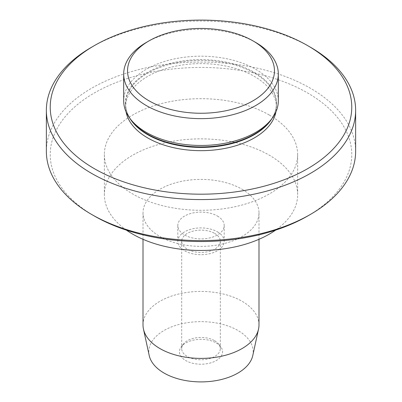 <?xml version="1.0" encoding="UTF-8"?>
<svg xmlns="http://www.w3.org/2000/svg" width="402" height="402" viewBox="0 0 402 402"><rect width="100%" height="100%" fill="white"/><g stroke="black" fill="none" stroke-linecap="round" stroke-linejoin="round"><path stroke-width="0.3" stroke-dasharray="2.01 1.51" d="M146.328 42.436A77.315 44.637 180 0 1 255.672 42.436M278.315 100.832A77.315 44.637 0 0 0 255.672 69.27A77.315 44.637 0 0 0 171.413 59.591A77.315 44.637 0 0 0 123.685 100.832M126.047 111.781A75.385 43.522 180 0 1 125.615 107.143A75.385 43.522 180 0 1 201 63.622A75.385 43.522 180 0 1 276.385 107.143A75.385 43.522 180 0 1 275.953 111.781M91.656 47.175A154.634 89.274 180 0 1 310.344 47.175M355.634 151.333A154.634 89.274 0 0 0 310.344 88.209A154.634 89.274 0 0 0 141.826 68.853A154.634 89.274 0 0 0 46.366 151.333M143.011 324.916A57.988 33.477 180 0 1 178.81 293.988A57.988 33.477 180 0 1 242.004 301.244A57.988 33.477 180 0 1 258.988 324.916M149.217 355.524A52.19 30.13 180 0 1 178.056 324.705A52.19 30.13 180 0 1 237.904 330.464A52.19 30.13 180 0 1 252.783 355.524M242.004 189.211A57.988 33.477 180 0 1 258.988 212.884A57.988 33.477 180 0 1 201 246.366A57.988 33.477 180 0 1 143.011 212.884A57.988 33.477 180 0 1 178.81 181.955A57.988 33.477 180 0 1 242.004 189.211M126.394 230.13A96.646 55.798 180 0 1 104.354 194.663A96.646 55.798 180 0 1 164.016 143.112A96.646 55.798 180 0 1 269.34 155.207A96.646 55.798 180 0 1 297.646 194.663A96.646 55.798 180 0 1 275.606 230.13M269.34 115.037A96.646 55.798 180 0 1 297.646 154.494A96.646 55.798 180 0 1 201 210.291A96.646 55.798 180 0 1 104.354 154.494A96.646 55.798 180 0 1 164.016 102.942A96.646 55.798 180 0 1 269.34 115.037M94.39 216.04A150.765 87.043 180 0 1 94.395 92.942A150.765 87.043 180 0 1 307.61 92.942A150.765 87.043 180 0 1 307.61 216.04M216.246 342.966A21.562 12.447 180 0 1 220.683 346.69A21.562 12.447 180 0 1 201 364.217A21.562 12.447 180 0 1 181.317 346.69A21.562 12.447 180 0 1 216.246 342.966M214.668 340.72A19.331 11.161 180 0 1 218.643 344.057A19.331 11.161 180 0 1 220.331 348.614A19.331 11.161 180 0 1 201 359.77A19.331 11.161 180 0 1 181.669 348.614A19.331 11.161 180 0 1 183.357 344.057A19.331 11.161 180 0 1 214.668 340.72M214.668 233.401A19.331 11.161 180 0 1 220.331 241.295A19.331 11.161 180 0 1 201 252.451A19.331 11.161 180 0 1 181.669 241.295A19.331 11.161 180 0 1 193.603 230.984A19.331 11.161 180 0 1 214.668 233.401M217.402 231.823A23.195 13.392 180 0 1 224.195 241.295A23.195 13.392 180 0 1 201 254.687A23.195 13.392 180 0 1 177.805 241.295A23.195 13.392 180 0 1 192.126 228.924A23.195 13.392 180 0 1 217.402 231.823M217.402 216.04A23.195 13.392 180 0 1 224.195 225.512A23.195 13.392 180 0 1 201 238.904A23.195 13.392 180 0 1 177.805 225.512A23.195 13.392 180 0 1 192.126 213.14A23.195 13.392 180 0 1 217.402 216.04M129.911 118.379A75.385 43.522 180 0 1 125.615 103.902C125.625 109.826 127.751 115.555 131.997 121.087A75.591 43.642 180 0 1 158.132 67.325A75.591 43.642 180 0 1 254.451 72.415A75.591 43.642 180 0 1 270.003 121.087C274.249 115.555 276.375 109.826 276.385 103.902A75.385 43.522 180 0 1 272.089 118.379M125.615 107.143L125.615 103.902A75.385 43.522 180 0 1 172.151 63.692A75.385 43.522 180 0 1 254.305 73.129A75.385 43.522 180 0 1 276.385 103.902L276.385 107.143M143.011 212.884L143.011 239.301M258.988 212.884L258.988 239.301M104.354 154.494L104.354 194.663M297.646 154.494L297.646 194.663M183.357 344.057L181.317 346.69M218.643 344.057L220.683 346.69M181.669 241.295L181.669 348.614M220.331 241.295L220.331 348.614M177.805 225.512L177.805 241.295M224.195 225.512L224.195 241.295"/><path stroke-width="0.6" d="M255.672 42.436L252.938 40.858A73.45 42.406 180 0 1 252.938 100.832A73.45 42.406 180 0 1 149.062 100.832A73.45 42.406 180 0 1 149.062 40.858A73.45 42.406 180 0 1 252.938 40.858L255.672 42.436A77.315 44.637 180 0 1 278.315 74.003A77.315 44.637 180 0 1 230.587 115.243A77.315 44.637 180 0 1 146.328 105.565A77.315 44.637 180 0 1 123.685 74.003A77.315 44.637 180 0 1 146.328 42.436L149.062 40.858M123.685 74.003L123.685 100.832A77.315 44.637 0 0 0 130.419 119.057A77.315 44.637 0 0 0 146.328 132.394A77.315 44.637 0 0 0 271.581 119.057A77.315 44.637 0 0 0 278.315 100.832L278.315 74.003M275.953 111.781A75.385 43.522 180 0 1 226.095 148.187A75.385 43.522 180 0 1 147.695 137.921A75.385 43.522 180 0 1 126.047 111.781M94.39 168.694A150.765 87.043 0 0 0 307.605 168.694A150.765 87.043 0 0 0 307.61 45.597A150.765 87.043 0 0 0 94.39 45.597A150.765 87.043 0 0 0 94.39 168.694M307.61 45.597L310.344 47.175A154.634 89.274 180 0 1 355.634 110.299A154.634 89.274 180 0 1 260.174 192.784A154.634 89.274 180 0 1 91.656 173.428A154.634 89.274 180 0 1 46.366 110.299A154.634 89.274 180 0 1 91.656 47.175L94.39 45.597M46.366 110.299L46.366 151.333A154.634 89.274 0 0 0 91.656 214.462A154.634 89.274 0 0 0 310.344 214.462A154.634 89.274 0 0 0 355.634 151.333L355.634 110.299M91.656 214.462L94.39 216.04A150.765 87.043 180 0 0 307.61 216.04L310.344 214.462M258.988 239.301L258.988 324.916A57.988 33.477 180 0 1 258.536 329.092A57.988 33.477 180 0 1 201 358.398A57.988 33.477 180 0 1 143.464 329.092A57.988 33.477 180 0 1 143.011 324.916L143.011 239.301M258.536 329.092L252.783 355.524A52.19 30.13 180 0 1 201 381.9A52.19 30.13 180 0 1 149.217 355.524L143.464 329.092M275.606 230.13A96.646 55.798 180 0 1 126.394 230.13M271.581 119.057L270.003 121.087A75.591 43.642 180 0 1 201 146.916A75.591 43.642 180 0 1 131.997 121.087L130.419 119.057M272.089 118.379A75.385 43.522 180 0 1 147.695 134.68A75.385 43.522 180 0 1 129.911 118.379"/></g></svg>
